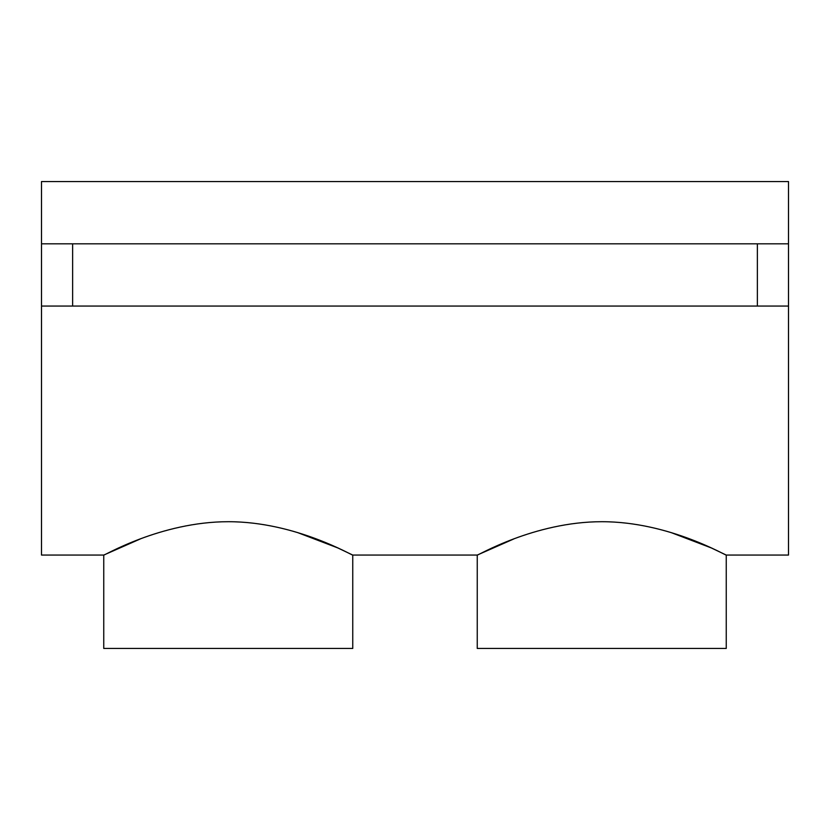<?xml version="1.0" encoding="UTF-8"?>
<svg xmlns="http://www.w3.org/2000/svg" width="830" height="830" viewBox="0 0 830 830"><rect width="100%" height="100%" fill="white"/><g stroke="black" fill="none" stroke-linecap="round" stroke-linejoin="round"><path stroke-width="1.25" d="M671.097 532.58L711.248 547.914L726.25 555.062C726.956 556.349 669.312 521.655 601.875 521.707C533.908 521.665 476.555 556.401 477.25 555.062L477.25 648.438L726.25 648.438L726.25 555.062L788.5 555.062M513.77 538.961L477.25 555.062L352.75 555.062C353.456 556.349 295.812 521.655 228.375 521.707C160.408 521.665 103.055 556.401 103.75 555.062L103.75 648.438L352.75 648.438L352.75 555.062L337.748 547.914L297.596 532.58M41.5 555.062L103.75 555.062L140.27 538.961M788.5 306.062L788.5 555.062L788.5 306.062L757.375 306.062L757.375 243.813L788.5 243.813L788.5 306.062M72.625 243.813L72.625 306.062L41.5 306.062L41.5 555.062L41.5 243.813L757.375 243.813M72.625 306.062L757.375 306.062M41.5 243.813L41.5 181.563L788.5 181.563L788.5 243.813"/></g></svg>
